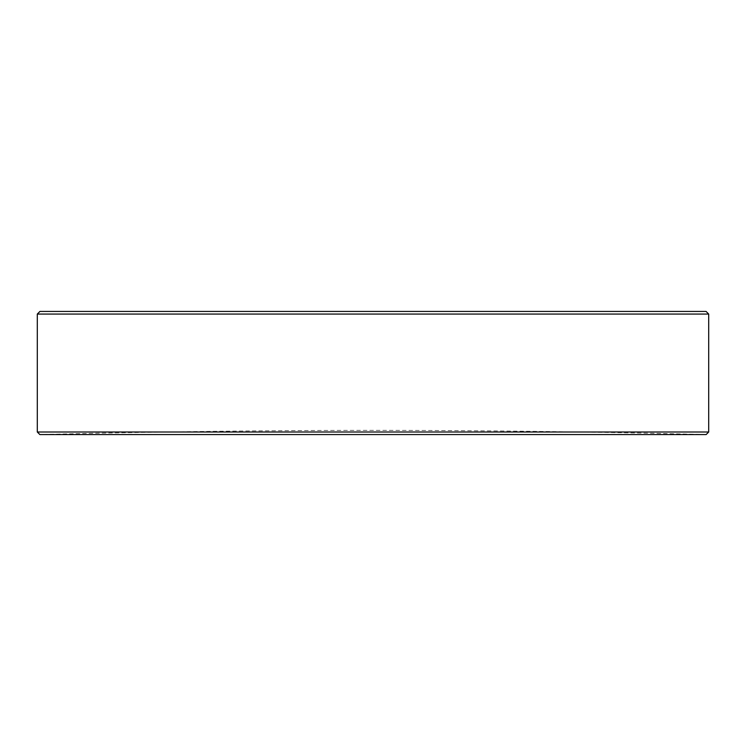 <?xml version="1.0" encoding="UTF-8"?>
<svg xmlns="http://www.w3.org/2000/svg" width="746" height="746" viewBox="0 0 746 746"><rect width="100%" height="100%" fill="white"/><g stroke="black" fill="none" stroke-linecap="round" stroke-linejoin="round"><path stroke-width="0.56" stroke-dasharray="3.73 2.8" d="M373 434.573L706.126 434.573A13216.537 13216.537 0 0 0 39.874 434.573L373 434.573M469.7 311.427L428.26 311.427L469.7 311.427M385.085 311.427L391.24 311.427L385.085 311.427M289.914 311.427L296.321 311.427L289.914 311.427M296.498 311.427L306.093 311.427L296.498 311.427M314.131 311.427L321.013 311.427L314.131 311.427M314.821 311.427L321.013 311.427L314.821 311.427M344.316 311.427L336.362 311.427L344.316 311.427M295.192 311.427L290.483 311.427L295.192 311.427M311.8 311.427L319.698 311.427L311.8 311.427M313.05 311.427L319.661 311.427L313.05 311.427M338.33 311.427L342.442 311.427L338.33 311.427M706.061 311.427L39.939 311.427M484.266 311.427L467.695 311.427L484.266 311.427M460.991 311.427L442.303 311.427L460.991 311.427M424.315 311.427L438.769 311.427L424.315 311.427M407.036 311.427L421.49 311.427L407.036 311.427M396.965 311.427L404.211 311.427L396.965 311.427M378.819 311.427L387.286 311.427L378.819 311.427M362.248 311.427L376.702 311.427L362.248 311.427M344.96 311.427L359.423 311.427L344.96 311.427M327.68 311.427L342.144 311.427L327.68 311.427M316.752 311.427L325.209 311.427L316.752 311.427M296.293 311.427L314.28 311.427L296.293 311.427M275.843 311.427L290.297 311.427L275.843 311.427M264.625 311.427L271.255 311.427L264.625 311.427M278.659 311.427L287.48 311.427L278.659 311.427M330.506 311.427L339.318 311.427L330.506 311.427M347.785 311.427L356.597 311.427L347.785 311.427M409.852 311.427L418.674 311.427L409.852 311.427M37.3 314.066L708.7 314.066M708.7 431.999L37.3 431.999"/><path stroke-width="1.12" d="M706.126 434.573L39.874 434.573L37.3 431.999L708.7 431.999L706.126 434.573M37.3 314.066L39.939 311.427L706.061 311.427L708.7 314.066L37.3 314.066L37.3 431.999M708.7 314.066L708.7 431.999"/></g></svg>
